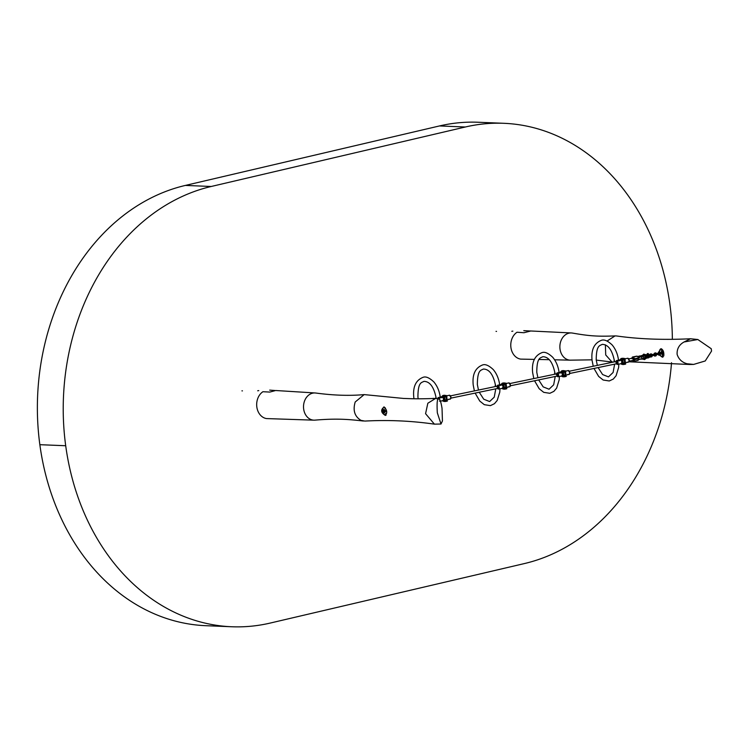 <?xml version="1.0" encoding="UTF-8"?>
<svg xmlns="http://www.w3.org/2000/svg" width="749" height="749" viewBox="0 0 749 749"><rect width="100%" height="100%" fill="white"/><g stroke="black" fill="none" stroke-linecap="round" stroke-linejoin="round"><path stroke-width="1.12" d="M672.359 339.353A222.163 177.429 92.3 0 0 669.887 304.328L669.887 304.309A222.163 177.429 92.3 0 0 503.918 123.304A222.163 177.429 92.3 0 0 465.335 127.002L211.227 186.482A222.163 177.429 92.3 0 0 65.697 445.73L65.706 445.749A222.163 177.429 92.3 0 0 231.666 626.754A222.163 177.429 92.3 0 0 270.258 623.056L524.366 563.576A222.163 177.429 92.3 0 0 671.525 362.694M503.918 123.304L478.068 122.246A222.163 177.429 92.3 0 0 439.476 125.944L185.368 185.424A222.163 177.429 92.3 0 0 39.847 444.672A222.163 177.429 92.3 0 0 205.816 625.696L231.666 626.754M65.697 445.73L39.847 444.691L65.706 445.749M658.521 352.208L661.264 348.734C663.268 349.933 664.11 352.311 663.783 355.869L662.406 357.179L659.373 355.063M658.128 354.052L659.232 353.706L658.614 353.107M697.825 339.512L711.232 348.716L711.55 351.056L705.23 360.962L693.63 364.426L686.973 363.742C681.974 362.329 678.688 359.211 677.124 354.38C676.815 348.884 679.118 344.755 684.034 341.993L697.825 339.512L690.503 338.763C663.511 340.074 638.869 339.138 616.577 335.964L615.06 335.908C596.953 336.657 588.761 335.908 572.545 333.09A13.613 10.879 92.3 0 0 571.318 332.949A13.613 10.879 92.3 0 0 559.924 348.191A13.613 10.879 92.3 0 0 560.964 352.723A13.613 10.879 92.3 0 0 570.326 360.166A13.613 10.879 92.3 0 0 571.141 360.147A13.613 10.879 92.3 0 0 571.159 360.147L592.019 359.838M615.06 335.908L607.074 341.029M530.695 331.011L523.935 332.734L517.016 332.238A14.334 11.45 92.3 0 0 511.305 349.474A14.334 11.45 92.3 0 0 520.649 359.108L534.383 359.398M605.379 344.83L605.716 354.951L611.69 361.683L613.038 362.142M686.973 363.742L689.576 364.482L693.63 364.426M662.032 351.318A1.573 0.927 -103.2 0 0 661.582 352.423L661.124 352.507A1.61 0.946 76.8 0 1 661.76 351.318A1.61 0.946 76.8 0 1 663.099 352.929A1.61 0.946 76.8 0 1 662.49 354.455A1.61 0.946 76.8 0 1 661.395 353.65M662.06 353.884A1.573 0.927 -103.2 0 0 662.734 354.333M690.503 338.763L684.034 341.993M529.215 330.936L523.785 330.655M711.232 348.716L711.55 351.056M382.805 409.928A4.297 2.528 -103.2 0 1 384.125 406.96C380.501 409.806 380.885 412.624 385.304 415.405C387.505 412.905 387.121 410.087 384.162 406.96L383.741 406.997M439.494 399.236L435.6 398.44C415.077 399.105 412.952 398.711 403.524 398.44L364.173 394.601L355.195 401.998C352.723 410.386 354.651 416.51 360.981 420.367L364.829 421.078C388.132 419.805 411.332 420.826 434.411 424.149L441.002 424.028L437.332 412.83C436.648 401.604 437.369 397.073 439.494 399.236C440.403 400.472 441.245 403.496 442.032 408.299L442.434 420.975L441.002 424.028M364.173 394.601C349.633 395.94 333.502 395.416 315.788 393.028A13.613 10.879 92.3 0 0 315.086 392.963A13.613 10.879 92.3 0 0 303.57 408.196A13.613 10.879 92.3 0 0 304.609 412.727A13.613 10.879 92.3 0 0 313.859 420.161A13.613 10.879 92.3 0 0 314.954 420.133L314.954 420.133C336.488 418.335 348.219 419.281 363.359 421.022M274.78 390.491L269.687 390.126M313.859 420.161L266.55 418.579A14.334 11.45 92.3 0 1 257.207 408.945A14.334 11.45 92.3 0 1 262.918 391.718L269.818 392.073L275.669 390.51L315.086 392.963M435.6 398.44L427.838 403.234L425.572 413.682L434.411 424.149M632.268 358.162A1.142 0.543 78.3 0 1 632.343 358.134A1.142 0.543 78.3 0 1 632.428 358.134A1.142 0.543 78.3 0 1 633.12 359.23A1.142 0.543 78.3 0 1 632.811 360.381A1.142 0.543 78.3 0 1 632.727 360.391M643.503 355.438L638.448 356.533M638.644 356.786L639.796 357.516M641.968 355.503L638.148 356.505M639.58 357.554L638.185 356.786M640.854 356.524L638.513 356.543M641.593 356.149L640.966 356.318A3.857 0.506 172.3 0 0 641.603 356.243L644.168 355.625M639.562 355.953L638.092 356.496M642.005 359.174L644.514 358.518M638.869 359.567L641.266 358.968A3.773 0.496 -7.7 0 0 641.968 358.893L644.468 358.256M638.878 359.286L641.144 358.902M640.077 356.627L640.975 356.43A3.857 0.506 -7.7 0 0 641.612 356.355L641.631 356.43A3.773 0.496 172.3 0 1 640.947 356.505L640.816 356.533M641.303 357.348L640.751 356.487M643.85 358.453L641.284 358.911M644.543 358.368L641.968 358.986A3.857 0.506 172.3 0 1 641.331 359.061L640.414 359.089M641.35 359.174L641.35 359.174A3.857 0.506 -7.7 0 0 641.987 359.099L641.968 358.893M632.428 358.134A1.142 0.543 78.3 0 1 633.148 359.323A1.142 0.543 78.3 0 1 632.821 360.381A1.142 0.543 78.3 0 1 632.774 360.391M645.02 356.683A1.142 1.002 95.9 0 0 644.206 355.756M647.333 353.668L648.26 353.509L647.333 353.668M647.22 356.87L646.228 358.237M646.237 357.676L647.024 355.616L648.896 354.867M647.145 356.889L645.938 355.419M645.9 355.204L645.75 354.717L645.9 355.204M645.151 355.176L646.331 356.496L645.984 358.116L646.331 356.496L645.572 355.101L644.683 355.326M645.095 358.144L645.984 358.116M647.351 354.286L647.417 355.241L648.484 355.11L648.971 354.492L647.361 354.829L648.353 354.146M647.604 356.655L648.26 356.59M647.613 354.258L648.362 354.211L647.361 354.352L647.267 353.64M649.355 357.31L647.688 357.226L647.595 356.693L647.164 357.17L647.819 356.805L647.969 357.928L647.408 357.994L649.355 357.31L647.408 357.994M646.846 354.773L647.492 354.408M644.318 358.49L645.095 357.891M645.928 355.372L647.052 355.616M659.476 351.974A4.297 2.528 76.8 0 1 661.002 348.744M662.94 357.104A4.297 2.528 76.8 0 1 660.159 354.876M660.028 354.904L659.841 354.08A4.297 2.528 76.8 0 1 659.757 353.809M383.254 412.465A4.297 2.528 -103.2 0 0 386.025 415.236M385.267 410.518L386.512 410.733M385.698 411.192L386.615 411.36L385.922 411.519M623.814 358.425L622.672 358.49L623.814 358.425M624.245 359.707L624.6 363.003L623.458 363.068M623.234 358.294L624.835 358.537L621.988 358.846L624.067 358.434L622.157 358.322M622.026 360.625L622.7 359.52M622.672 358.256L621.436 358.462L622.044 358.799M622.016 364.407L620.724 363.742M619.676 360.775L621.155 358.49L623.243 358.294M620.771 363.733L622.662 364.417L620.631 363.761M621.988 358.799L621.436 358.462M622.494 363.471L621.773 363.462L623.149 362.928L622.522 362.516M623.739 362.965L624.778 363.405L622.494 363.518L624.591 362.909M622.55 363.471L621.839 363.125M620.687 359.745L622.157 359.745L621.071 359.894M614.292 361.879A1.311 1.049 -87.7 0 1 614.339 360.157M614.358 361.87A1.311 1.049 -87.7 0 1 614.349 360.25M564.381 370.755L563.239 370.821L564.381 370.755M564.812 372.038L565.177 375.333L564.034 375.399M563.248 370.586L564.849 371.055L562.555 371.176L564.643 370.764L562.724 370.652M562.602 372.955L563.276 371.85M560.243 373.096L561.731 370.821L563.192 370.577L562.012 370.792L562.611 371.13M561.347 376.064L562.621 376.747L561.291 376.073M562.621 376.747L561.207 376.092M562.555 371.13L562.012 370.792M563.192 374.828L563.697 375.249L563.089 374.846M564.315 375.296L565.355 375.736L563.07 375.848L565.158 375.24M563.117 375.801L562.518 375.464L563.725 375.258M563.07 375.801L562.415 375.455M561.263 372.075L562.724 372.075L561.647 372.225M554.869 374.21A1.311 1.049 -87.7 0 1 554.906 372.487M554.934 374.2A1.311 1.049 -87.7 0 1 554.925 372.581M504.957 383.085L503.815 383.151L504.957 383.085M505.388 384.368L505.744 387.664L504.601 387.729M504.377 382.954L505.978 383.198L503.131 383.507L505.21 383.095L503.3 382.982M503.169 385.286L503.843 384.181M503.815 382.917L502.579 383.123L503.188 383.46M501.914 388.394L503.197 389.077L501.867 388.403M500.819 385.426L502.298 383.151L504.386 382.954M503.131 383.46L502.579 383.123M503.768 387.158L504.292 387.579L503.665 387.177M504.882 387.626L505.921 388.066L503.637 388.179L505.734 387.57M503.693 388.132L503.094 387.795L504.292 387.589M503.637 388.132L502.982 387.785M501.83 384.406L503.3 384.406L502.223 384.555M495.445 386.54A1.311 1.049 -87.7 0 1 495.482 384.817M495.501 386.531A1.311 1.049 -87.7 0 1 495.492 384.911M445.524 395.416L444.382 395.481L445.524 395.416M445.955 396.698L446.32 399.994L445.178 400.06M444.391 395.247L445.992 395.715L443.698 395.837L445.786 395.425L443.867 395.313M443.745 397.616L444.419 396.511M441.386 397.756L442.874 395.481L444.335 395.229L443.155 395.453L443.754 395.79M442.49 400.724L443.764 401.408L442.434 400.734M443.764 401.408L442.35 400.752M443.698 395.79L443.155 395.453M444.335 399.489L444.84 399.91L444.232 399.507M445.458 399.957L446.498 400.387L444.213 400.509L446.31 399.9M444.26 400.462L443.661 400.125L444.869 399.919M444.213 400.462L443.558 400.116M442.406 396.736L443.867 396.736L442.79 396.886M435.824 398.431A1.311 1.049 -87.7 0 1 436.049 397.148M435.89 398.431A1.311 1.049 -87.7 0 1 436.068 397.242M627.849 362.235L627.185 362.104M628.196 362.188L628.523 362.123A1.975 0.927 -101.7 0 0 629.085 360.288A1.975 0.927 -101.7 0 0 627.718 358.247L629.226 360.232L628.523 362.123M625.378 358.958L624.881 358.986M624.516 358.949L625.172 359.024L624.516 358.949M624.488 361.973A1.142 0.543 -101.7 0 0 624.591 361.093A1.142 0.543 -101.7 0 0 624.301 360.25M620.444 360.007L619.479 360.082M619.535 359.969L620.2 360.1M618.412 364.183L617.756 364.108M621.277 363.621A1.975 0.927 -101.7 0 0 621.839 361.786A1.975 0.927 -101.7 0 0 620.472 359.754L621.979 361.73L621.277 363.621L618.73 364.145M616.23 362.479A1.142 0.543 -101.7 0 0 617.026 363.658A1.142 0.543 -101.7 0 0 617.345 362.591A1.142 0.543 -101.7 0 0 616.558 361.411L569.334 371.214M619.189 360.016L616.633 360.55A1.975 0.927 78.3 0 1 618 362.582A1.975 0.927 78.3 0 1 617.438 364.417A1.975 0.927 78.3 0 1 616.773 364.108M561.01 372.337L560.055 372.412M560.112 372.3L560.776 372.431M558.988 376.513L558.323 376.438M559.334 376.475L561.853 375.951A1.975 0.927 -101.7 0 0 562.405 374.116A1.975 0.927 -101.7 0 0 561.048 372.084A1.975 0.927 -101.7 0 0 560.935 372.122M556.807 374.809A1.142 0.543 -101.7 0 0 557.593 375.989A1.142 0.543 -101.7 0 0 557.921 374.921A1.142 0.543 -101.7 0 0 557.125 373.742L509.91 383.544M559.765 372.347L557.209 372.88A1.975 0.927 78.3 0 1 558.576 374.912A1.975 0.927 78.3 0 1 558.014 376.747A1.975 0.927 78.3 0 1 557.35 376.438M501.587 384.668L500.622 384.743M500.678 384.63L501.343 384.761M499.555 388.843L498.9 388.768M502.42 388.282A1.975 0.927 -101.7 0 0 502.982 386.447A1.975 0.927 -101.7 0 0 501.615 384.415L503.122 386.39L502.42 388.282L499.873 388.806M497.373 387.139A1.142 0.543 -101.7 0 0 498.169 388.319A1.142 0.543 -101.7 0 0 498.488 387.252A1.142 0.543 -101.7 0 0 497.701 386.072L450.477 395.875M500.332 384.677L497.776 385.211A1.975 0.927 78.3 0 1 499.143 387.242A1.975 0.927 78.3 0 1 498.581 389.077A1.975 0.927 78.3 0 1 497.916 388.768M442.153 396.998L441.198 397.073M441.255 396.961L441.919 397.092M440.131 401.174L439.466 401.099M440.478 401.136L442.996 400.612A1.975 0.927 -101.7 0 0 443.548 398.777A1.975 0.927 -101.7 0 0 442.191 396.745A1.975 0.927 -101.7 0 0 442.079 396.783M438.755 398.711A1.142 0.543 -101.7 0 0 438.277 398.402L437.5 398.562M440.908 397.007L438.352 397.541A1.975 0.927 78.3 0 1 439.719 399.573A1.975 0.927 78.3 0 1 439.719 399.62M568.416 374.566L567.761 374.434M568.763 374.519L569.09 374.453A1.975 0.927 -101.7 0 0 569.652 372.618A1.975 0.927 -101.7 0 0 568.285 370.577L569.802 372.562L569.09 374.453M565.944 371.289L565.458 371.317M565.092 371.279L565.748 371.354L565.092 371.279M565.064 374.303A1.142 0.543 -101.7 0 0 565.167 373.423A1.142 0.543 -101.7 0 0 564.877 372.581M508.992 386.896L508.328 386.765M509.339 386.849L509.666 386.784A1.975 0.927 -101.7 0 0 510.228 384.949A1.975 0.927 -101.7 0 0 508.861 382.908L510.369 384.892A1.695 0.796 78.3 0 1 510.153 386.231M506.521 383.619L506.024 383.647M505.659 383.61L506.315 383.685L505.659 383.61M505.631 386.634A1.142 0.543 -101.7 0 0 505.734 385.754A1.142 0.543 -101.7 0 0 505.444 384.911M449.559 399.226L448.904 399.095M449.906 399.18L450.233 399.114A1.975 0.927 -101.7 0 0 450.795 397.279A1.975 0.927 -101.7 0 0 449.428 395.238L450.945 397.223L450.233 399.114M447.087 395.949L446.601 395.978M446.235 395.94L446.891 396.015L446.235 395.94M446.207 398.964A1.142 0.543 -101.7 0 0 446.31 398.084A1.142 0.543 -101.7 0 0 446.02 397.242M385.875 414.169L385.66 413.551L385.932 414.122M383.6 411.444L383.525 410.836M496.035 331.376L496.54 331.404M511.782 331.32L512.859 331.124L511.782 331.32M521.313 332.547L521.931 332.593M241.936 390.856L242.442 390.875M257.684 390.791L258.761 390.603L257.684 390.791M267.496 391.952L268.17 391.989M439.476 125.944L465.335 127.002M185.368 185.424L211.227 186.482M433.268 398.524L432.276 398.562M432.164 398.562L433.24 398.365A1.723 0.815 -101.7 0 0 433.119 398.365A1.723 0.815 -101.7 0 0 433.006 398.412M434.148 398.496L433.399 398.374M641.818 355.841L640.32 356.187M644.103 355.485L641.631 356.43L644.14 355.766M644.14 355.747L645.479 356.842L643.335 358.574L641.996 358.79L641.706 356.515L643.681 356.103L643.204 357.151L643.906 358.031M637.727 356.552A1.358 0.637 78.3 0 1 638.429 357.91L637.521 356.346M638.429 357.956L637.914 360.438A1.723 0.815 -101.7 0 0 638.401 358.837L638.288 357.994L634.328 358.808L634.44 359.66L638.588 358.771L638.288 357.994A1.723 0.815 -101.7 0 0 637.23 356.215L633.261 357.039L636.837 356.178M638.551 358.799A1.358 0.637 78.3 0 1 638.363 359.885M632.399 360.466A1.358 0.637 -101.7 0 0 632.924 360.915L633.476 360.971A1.358 0.637 -101.7 0 0 633.963 359.707L633.841 358.855A1.358 0.637 -101.7 0 0 632.999 357.451L632.446 357.395A1.358 0.637 -101.7 0 0 631.941 358.219M633.963 359.707L634.44 359.66A1.723 0.815 78.3 0 1 633.954 361.252L637.914 360.438A1.723 0.815 -101.7 0 1 637.802 360.438L634.066 361.215M633.673 361.243L633.832 361.261A1.723 0.815 78.3 0 0 633.954 361.252L633.476 360.971M632.147 357.535A1.723 0.815 78.3 0 1 632.587 356.983L636.669 356.159A1.723 0.815 -101.7 0 0 636.547 356.159A1.723 0.815 -101.7 0 0 636.435 356.206M631.922 358.649L632.587 356.983A1.723 0.815 78.3 0 1 632.708 356.983L632.446 357.395M632.999 357.451L633.261 357.039A1.723 0.815 78.3 0 1 634.328 358.808L633.841 358.855M632.924 360.915L632.334 360.484M648.634 355.279L647.651 355.541M648.69 357.835L647.969 357.928M647.819 356.805L648.756 356.599M661.536 351.843A1.76 1.03 -103.2 0 0 661.479 352.433A1.61 0.946 76.8 0 1 661.919 351.309M662.65 354.399A1.61 0.946 76.8 0 1 661.713 353.584M661.741 353.575A1.76 1.03 -103.2 0 0 662.06 354.09M647.595 356.149L646.846 356.299L647.173 356.655L648.484 356.178M647.511 356.121L647.183 356.655L646.659 356.234L647.539 355.56M648.465 356.065L649.608 355.953M649.58 355.831L649.879 356.271L650.759 355.597L650.001 355.166M647.267 355.794L650.076 355.326L650.001 355.981M384.537 410.611L383.797 411.257L384.424 411.678L386.025 411.501L386.278 410.555M384.462 410.827L384.097 411.332L384.415 410.733M383.507 410.489L383.535 409.656M383.254 411.716L383.357 410.705L382.683 411.089M383.647 411.37L382.524 411.164L383.788 412.605M383.825 411.763L383.722 412.615L384.565 412.633M384.284 410.518L384.499 412.643L385.435 411.126L384.424 409.74M384.509 411.781L383.376 411.042L384.237 409.666L383.245 409.656L382.524 411.164M624.863 364.108L625.424 363.92C626.979 363.958 621.942 365.006 622.569 364.229L624.863 364.108M624.348 359.436L624.909 359.248C626.473 359.286 621.436 360.335 622.063 359.557L624.348 359.436M621.267 358.79L619.844 359.894M622.119 359.501L622.241 358.49M624.226 359.511L622.475 359.745M621.342 359.501L622.054 359.501M621.848 364.173L622.569 364.173M624.732 364.183L622.981 364.417M622.625 364.173L622.756 363.162M621.38 360.185A1.142 0.918 -87.7 0 1 622.016 360.278M565.429 376.438L565.991 376.251C567.545 376.288 562.518 377.337 563.145 376.56L565.429 376.438M564.924 371.766L565.486 371.579C567.04 371.616 562.003 372.665 562.639 371.888L564.924 371.766M561.834 371.12L560.421 372.225M562.686 371.832L562.817 370.821M564.793 371.841L563.051 372.075M561.919 371.832L562.63 371.832M562.424 376.504L563.136 376.504M565.298 376.513L563.557 376.747M563.201 376.504L563.323 375.492M561.947 372.515A1.142 0.918 -87.7 0 1 562.583 372.609L562.19 372.478M506.006 388.768L506.567 388.581C508.122 388.619 503.085 389.667 503.712 388.89L506.006 388.768M505.491 384.097L506.052 383.909C507.616 383.947 502.579 384.995 503.206 384.218L505.491 384.097M502.41 383.451L500.987 384.555M503.262 384.162L503.384 383.151M505.369 384.171L503.618 384.406M502.485 384.162L503.197 384.162M501.774 388.422L503.234 389.068M502.991 388.834L503.712 388.834M505.875 388.843L504.133 389.077M503.768 388.834L503.899 387.823M502.523 384.846A1.142 0.918 -87.7 0 1 503.159 384.939M446.573 401.099L447.134 400.912C448.688 400.949 443.661 401.998 444.288 401.221L446.573 401.099M446.067 396.427L446.629 396.24C448.183 396.277 443.146 397.326 443.783 396.549L446.067 396.427M442.977 395.781L441.564 396.886M443.829 396.493L443.96 395.481M445.936 396.502L444.194 396.736M443.062 396.493L443.773 396.493M443.567 401.164L444.279 401.164M446.441 401.174L444.7 401.408M444.344 401.164L444.466 400.153M443.09 397.176A1.142 0.918 -87.7 0 1 443.726 397.27L443.333 397.139M624.713 359.576A1.975 0.927 78.3 0 1 625.246 361.084A1.975 0.927 78.3 0 1 624.741 362.9L627.241 362.385M624.554 362.6A1.695 0.796 -101.7 0 0 624.853 361.121A1.695 0.796 -101.7 0 0 624.301 359.698M628.383 358.565A1.695 0.796 78.3 0 1 629.188 360.222M629.197 360.25A1.695 0.796 78.3 0 1 629.01 361.57M616.455 363.78A1.695 0.796 -101.7 0 0 617.345 364.07A1.695 0.796 -101.7 0 0 617.616 362.619A1.695 0.796 -101.7 0 0 616.82 360.971A1.695 0.796 -101.7 0 0 615.987 361.533M621.951 361.758A1.695 0.796 78.3 0 1 621.764 363.068M621.136 360.063A1.695 0.796 78.3 0 1 621.951 361.72M616.155 361.102A1.975 0.927 78.3 0 1 616.633 360.55L615.931 362.441M557.022 376.11A1.695 0.796 -101.7 0 0 557.921 376.401A1.695 0.796 -101.7 0 0 558.183 374.949A1.695 0.796 -101.7 0 0 557.387 373.302A1.695 0.796 -101.7 0 0 556.554 373.863M561.853 375.951L562.555 374.06A1.695 0.796 78.3 0 1 562.34 375.399M561.713 372.393A1.695 0.796 78.3 0 1 562.518 374.051M556.722 373.433A1.975 0.927 78.3 0 1 557.209 372.88L556.507 374.772M497.598 388.441A1.695 0.796 -101.7 0 0 498.488 388.731A1.695 0.796 -101.7 0 0 498.759 387.28A1.695 0.796 -101.7 0 0 497.963 385.632A1.695 0.796 -101.7 0 0 497.13 386.194M503.094 386.418A1.695 0.796 78.3 0 1 502.907 387.729M502.279 384.724A1.695 0.796 78.3 0 1 503.094 386.381M497.299 385.763A1.975 0.927 78.3 0 1 497.776 385.211L497.074 387.102M443.67 398.749A1.695 0.796 78.3 0 1 443.483 400.06M439.148 398.889A1.695 0.796 -101.7 0 0 438.343 397.878A1.695 0.796 -101.7 0 0 437.697 398.524M442.856 397.054A1.695 0.796 78.3 0 1 443.661 398.711M437.865 398.094A1.975 0.927 78.3 0 1 438.352 397.541L437.65 399.432M565.28 371.907A1.975 0.927 78.3 0 1 565.813 373.414A1.975 0.927 78.3 0 1 565.317 375.23M565.13 374.931A1.695 0.796 -101.7 0 0 565.429 373.451A1.695 0.796 -101.7 0 0 564.877 372.028M568.959 370.895A1.695 0.796 78.3 0 1 569.764 372.553M569.764 372.581A1.695 0.796 78.3 0 1 569.577 373.901M505.856 384.237A1.975 0.927 78.3 0 1 506.39 385.744A1.975 0.927 78.3 0 1 505.884 387.561L508.384 387.046M505.697 387.261A1.695 0.796 -101.7 0 0 505.996 385.782A1.695 0.796 -101.7 0 0 505.444 384.359M509.526 383.226A1.695 0.796 78.3 0 1 510.331 384.883L509.666 386.784M446.423 396.567A1.975 0.927 78.3 0 1 446.956 398.075A1.975 0.927 78.3 0 1 446.46 399.891M446.273 399.591A1.695 0.796 -101.7 0 0 446.573 398.112A1.695 0.796 -101.7 0 0 446.02 396.689M450.102 395.556A1.695 0.796 78.3 0 1 450.907 397.213M450.907 397.242A1.695 0.796 78.3 0 1 450.72 398.562M650.123 354.099L649.027 355.812L650.235 357.067L650.422 356.206M651.696 356.814L652.005 355.204L651.302 353.856L650.16 354.09L650.301 354.932L651.415 354.708M651.555 355.972L650.319 356.206L650.329 354.932M652.997 355.232L654.186 354.474L654.064 355.007M654.42 354.23L655.169 354.651L653.306 355.55L651.714 355.719L651.799 354.801M651.93 354.642L651.124 355.307L651.714 355.719L651.976 355.185M654.944 356.093L654.776 355.26M654.457 353.163L654.663 353.987M655.487 352.919L656.19 354.24L655.768 355.035M656.002 355.85L657.042 354.127L655.824 352.873L654.504 353.144L653.474 354.867L654.682 356.121L656.002 355.85L655.852 355.017L654.326 354.754L655.721 353.743M659.008 355.148L658.39 353.809L659.747 352.798M659.551 351.964L661.105 353.172L660.075 354.904L658.755 355.166L657.538 353.921L658.577 352.189L658.764 353.022M658.577 352.189L659.635 351.946L660.253 353.285L658.858 354.305M663.118 353.425L662.462 352.854L662.79 352.077M657.06 354.277L658.249 353.519L658.437 354.361L655.778 354.773L655.899 353.762M655.993 353.697L655.197 354.352L655.778 354.773L656.049 354.23M661.133 353.322L662.313 352.573L662.2 353.097M662.547 352.33L663.305 352.751L662.5 353.406L659.841 353.818L660.112 353.285M660.066 352.742L659.26 353.397L659.841 353.818L659.888 352.957L661.255 352.807M661.741 350.607L661.498 349.596M662.032 350.092L661.386 350.073L662.032 350.092M662.5 356.243L662.266 355.232M662.397 355.185L662.537 356.243M662.584 356.262L662.434 355.157L662.809 356.093M385.07 408.729L384.827 407.728M385.173 407.718L384.705 407.962L385.37 408.589M386.025 414.356L385.651 413.308L385.829 414.366M385.978 414.347L385.613 413.336L385.978 414.347M383.544 411.201L382.898 411.182L383.544 411.201M539.065 359.483L549.289 359.679M554.606 359.792L570.326 360.166M629.001 361.776L689.576 364.482M571.318 332.949L529.974 330.946M596.223 360.091L612.972 362.16M632.811 360.381L629.226 361.13M623.093 362.404L621.988 362.628M617.026 363.658L569.802 373.461M563.669 374.734L562.555 374.959M557.593 375.989L510.369 385.791M504.236 387.055L503.131 387.289M498.169 388.319L450.945 398.122M444.812 399.386L443.698 399.62M632.343 358.134L628.767 358.883M622.84 360.11L621.52 360.381M563.417 372.44L562.087 372.712M503.993 384.771L502.663 385.042M444.56 397.101L443.23 397.373M643.194 355.878L640.198 356.178M640.938 356.505L641.631 356.43M641.996 358.79L638.616 359.23M641.706 356.515L639.403 356.814M639.356 356.824L638.185 356.973M648.26 353.509L648.362 354.211M642.576 359.089L644.552 359.604L646.321 358.2M645.835 354.754L643.728 354.118L641.743 356.075M643.129 355.803L644.646 355.316M648.971 354.492L645.778 354.708M646.303 358.228L647.454 357.994M649.299 356.88L648.746 356.533M644.617 355.298L645.273 356.599M662.079 351.244L661.526 352.751L662.809 354.389M625.349 363.209L625.424 363.92M622.157 361.102L622.588 359.52M624.835 358.537L624.909 359.248M621.155 358.49L619.723 359.923M623.149 362.919L622.625 362.497M622.822 359.866L623.177 363.162M618.618 360.868C617.85 354.474 615.687 349.165 612.139 344.933C607.729 340.795 604.153 339.25 601.428 340.299C594.116 343.173 590.998 349.877 592.075 360.4L593.245 366.252M593.985 368.442L598.638 376.419L603.16 380.015L609.265 380.969L613.309 379.041L616.071 375.773L618.646 367.45L618.805 364.136M597.337 365.4L596.213 359.951C596.298 344.643 599.986 345.813 602.215 344.381C608.197 344.456 612.289 350.101 614.489 361.318L614.536 361.833M614.648 364.154L613.094 372.487L608.478 376.887L602.599 374.547L598.105 367.581M565.916 375.539L565.991 376.251M562.733 373.433L563.164 371.85M565.411 370.867L565.486 371.579M561.731 370.821L560.289 372.253M563.388 372.197L563.744 375.492M559.194 373.199C558.426 366.804 556.264 361.495 552.706 357.264C548.296 353.125 544.729 351.581 541.995 352.629C534.683 355.503 531.565 362.207 532.651 372.73L533.822 378.582M534.552 380.773L539.205 388.75L543.737 392.345L549.841 393.3L553.876 391.371L556.638 388.104L559.213 379.78L559.381 376.466M537.904 377.73L536.78 372.281C536.864 356.973 540.563 358.144 542.782 356.711C548.774 356.786 552.865 362.432 555.056 373.648L555.112 374.163M555.224 376.485L553.67 384.817L549.054 389.218L543.165 386.877L538.681 379.912M506.493 387.87L506.567 388.581M503.3 385.763L503.731 384.181M505.978 383.198L506.052 383.909M502.298 383.151L500.866 384.583M503.965 384.527L504.32 387.823M499.761 385.529C498.993 379.134 496.83 373.826 493.282 369.594C488.872 365.456 485.296 363.911 482.571 364.96C475.259 367.834 472.142 374.537 473.218 385.061L474.389 390.912M475.128 393.103L479.781 401.08L484.303 404.675L490.408 405.63L494.452 403.702L497.214 400.434L499.789 392.111L499.948 388.797M478.48 390.06L477.356 384.612C477.441 369.304 481.13 370.474 483.358 369.042C489.34 369.117 493.432 374.762 495.632 385.978L495.679 386.493M495.791 388.815L494.237 397.148L489.621 401.548L483.742 399.208L479.257 392.242M447.059 400.2L447.134 400.912M443.876 398.094L444.307 396.511M446.554 395.528L446.629 396.24M442.874 395.481L441.433 396.914M444.532 396.858L444.887 400.153M440.337 397.859C439.569 391.465 437.407 386.156 433.849 381.924C429.439 377.786 425.872 376.241 423.138 377.29C415.826 380.164 412.708 386.868 413.794 397.391L413.972 398.749M418.185 398.786L417.923 396.942C418.008 381.634 421.706 382.805 423.925 381.372C429.917 381.447 434.008 387.093 436.199 398.309L436.218 398.44M625.2 358.771L627.718 358.247M617.728 364.36L616.399 363.789M558.295 376.691L556.966 376.12M560.72 372.15L562.555 374.06M498.871 389.021L497.542 388.45M441.863 396.811L443.698 398.721L442.996 400.612M565.776 371.101L568.285 370.577M565.336 375.23L567.817 374.715M506.343 383.432L508.861 382.908M446.919 395.762L449.428 395.238M446.479 399.891L448.96 399.376M651.274 353.856L652.856 355.092L651.733 356.814L650.609 357.048M654.542 355.092L654.186 354.474M652.641 354.483L653.484 354.314M653.119 354.708L651.761 354.867M663.118 354.193L661.61 352.966L662.64 351.234M658.605 354.146L658.249 353.519M656.826 353.509L657.556 353.369M657.182 353.753L655.824 353.912M662.668 353.191L662.313 352.573M661.844 349.596L661.376 350.064L662.041 350.457M384.293 410.583L383.46 410.78"/></g></svg>
